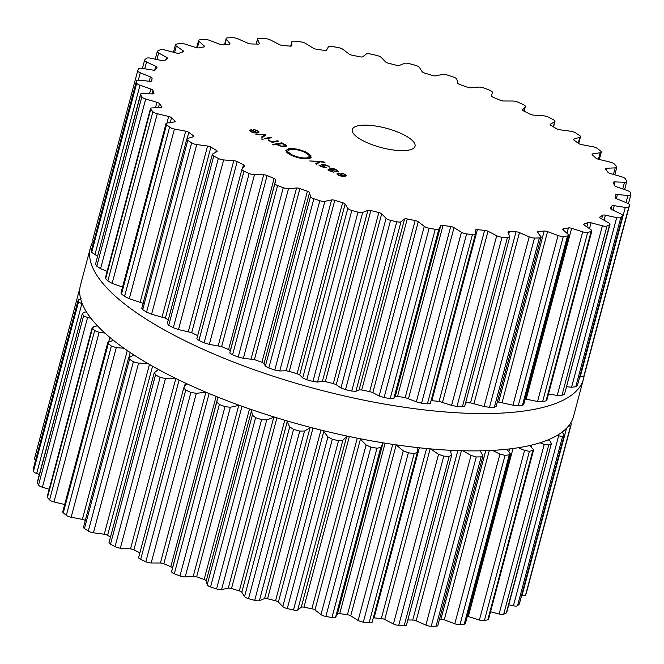 <?xml version="1.0" encoding="UTF-8"?>
<svg xmlns="http://www.w3.org/2000/svg" width="664" height="664" viewBox="0 0 664 664"><rect width="100%" height="100%" fill="white"/><g stroke="black" fill="none" stroke-linecap="round" stroke-linejoin="round"><path stroke-width="1" d="M80.493 285.063A255.125 78.41 14.9 0 0 306.868 426.437A255.125 78.41 14.9 0 0 573.58 416.262L583.507 378.936A255.125 78.41 14.9 0 0 584.179 375.343A255.125 78.41 14.9 0 1 583.507 378.936A255.125 78.41 14.9 0 1 316.803 389.112A255.125 78.41 14.9 0 1 90.42 247.738A255.125 78.41 14.9 0 0 316.803 389.112A255.125 78.41 14.9 0 0 583.507 378.936L573.58 416.262A255.125 78.41 14.9 0 1 306.868 426.437A255.125 78.41 14.9 0 1 80.493 285.063L90.42 247.738A255.125 78.41 14.9 0 1 93.275 241.123A255.125 78.41 14.9 0 0 90.42 247.738L80.493 285.063M439.468 619.346A239.173 73.513 14.9 0 0 440.896 619.238A3.245 0.996 -165.1 0 1 444.257 619.836L454.798 623.762A4.872 1.494 14.9 0 0 460.011 624.641A255.001 78.377 14.9 0 0 462.127 624.409A255.001 78.377 14.9 0 0 464.219 624.16A4.872 1.494 14.9 0 0 465.414 623.538L510.491 454.134L506.922 449.229M467.348 616.283A3.245 0.996 -165.1 0 1 468.319 616.541L479.4 620.043A4.872 1.494 14.9 0 0 484.371 620.599A255.001 78.377 14.9 0 0 486.114 620.176A255.001 78.377 14.9 0 0 487.816 619.736A4.872 1.494 14.9 0 0 488.563 619.197L533.624 449.835L529.756 445.527M490.538 611.751L499.096 614.009A4.872 1.494 14.9 0 0 503.71 614.233A255.001 78.377 14.9 0 0 505.022 613.627A255.001 78.377 14.9 0 0 506.3 613.005A4.872 1.494 14.9 0 0 506.69 612.598L551.352 443.71A255.001 78.377 -165.1 0 1 550.074 444.332A255.001 78.377 -165.1 0 1 548.755 444.938L544.239 444.374L540.015 442.772M508.765 604.821L513.413 605.809A4.872 1.494 14.9 0 0 517.546 605.692A255.001 78.377 14.9 0 0 518.401 604.921A255.001 78.377 14.9 0 0 519.223 604.14A4.872 1.494 14.9 0 0 519.372 603.9L564.275 434.845A255.001 78.377 -165.1 0 1 563.454 435.625A255.001 78.377 -165.1 0 1 562.591 436.397L556.814 435.609M521.58 595.583L521.987 595.649A4.872 1.494 14.9 0 0 525.548 595.193A255.001 78.377 14.9 0 0 525.921 594.28A255.001 78.377 14.9 0 0 526.27 593.35A4.872 1.494 14.9 0 0 526.278 593.326A4.872 1.494 14.9 0 0 526.286 593.292M79.464 289.628L34.437 458.865A4.872 1.494 14.9 0 0 34.428 458.899A4.872 1.494 14.9 0 0 35.549 460.293M33.283 468.9A4.872 1.494 14.9 0 0 33.217 469.05A4.872 1.494 14.9 0 0 33.2 469.216A255.001 78.377 14.9 0 0 33.308 470.261A255.001 78.377 14.9 0 0 33.449 471.307A4.872 1.494 14.9 0 0 36.694 473.465L39.383 474.403M38.545 485.102L83.589 315.807A255.001 78.377 -165.1 0 1 82.967 314.661A255.001 78.377 -165.1 0 1 82.369 313.524L37.259 482.396A4.872 1.494 14.9 0 0 37.325 482.819A255.001 78.377 14.9 0 0 37.914 483.956A255.001 78.377 14.9 0 0 38.545 485.102A4.872 1.494 14.9 0 0 42.413 487.227L49.194 489.21M49.593 499.901L94.637 330.606A255.001 78.377 -165.1 0 1 93.541 329.394A255.001 78.377 -165.1 0 1 92.487 328.182L92.238 327.435L47.177 496.78A4.872 1.494 14.9 0 0 47.434 497.485A255.001 78.377 14.9 0 0 48.497 498.689A255.001 78.377 14.9 0 0 49.593 499.901A4.872 1.494 14.9 0 0 53.983 501.942L64.674 504.515M113.395 340.292L107.792 342.475L62.723 511.853A4.872 1.494 14.9 0 0 63.279 512.857A255.001 78.377 14.9 0 0 64.79 514.102A255.001 78.377 14.9 0 0 66.325 515.355A4.872 1.494 14.9 0 0 71.139 517.256L82.377 519.381A3.245 0.996 -165.1 0 1 85.316 520.451M133.846 354.941L128.592 357.821L83.506 527.249A4.872 1.494 14.9 0 0 84.469 528.552A255.001 78.377 14.9 0 0 86.386 529.806A255.001 78.377 14.9 0 0 88.32 531.067A4.872 1.494 14.9 0 0 93.441 532.785L104.273 534.238A3.245 0.996 -165.1 0 1 107.576 535.325A239.173 73.513 14.9 0 0 110.265 536.935A239.173 73.513 14.9 0 0 110.49 537.068M115.055 546.655L160.099 377.359A255.001 78.377 -165.1 0 1 157.8 376.123A255.001 78.377 -165.1 0 1 155.534 374.894L154.496 372.579L154.123 373.093L109.02 542.588A4.872 1.494 14.9 0 0 110.49 544.189A255.001 78.377 14.9 0 0 112.755 545.426A255.001 78.377 14.9 0 0 115.055 546.655A4.872 1.494 14.9 0 0 120.342 548.157L130.493 548.904A3.245 0.996 -165.1 0 1 133.904 549.842A239.173 73.513 14.9 0 0 137.025 551.402A239.173 73.513 14.9 0 0 139.888 552.813M138.751 557.295A4.872 1.494 14.9 0 0 138.643 557.494A4.872 1.494 14.9 0 0 140.685 559.379A255.001 78.377 14.9 0 0 143.258 560.565A255.001 78.377 14.9 0 0 145.848 561.744A4.872 1.494 14.9 0 0 151.184 562.972L160.406 563.006A3.245 0.996 -165.1 0 1 163.834 563.769A239.173 73.513 14.9 0 0 167.303 565.247A239.173 73.513 14.9 0 0 170.806 566.716A3.245 0.996 -165.1 0 1 172.466 568.094L171.636 571.604A4.872 1.494 14.9 0 0 174.317 573.754A255.001 78.377 14.9 0 0 177.13 574.858A255.001 78.377 14.9 0 0 179.961 575.954A4.872 1.494 14.9 0 0 185.206 576.891L193.274 576.203A3.245 0.996 -165.1 0 1 196.635 576.775A239.173 73.513 14.9 0 0 200.37 578.128A239.173 73.513 14.9 0 0 204.13 579.464A3.245 0.996 -165.1 0 1 206.238 580.859L207.193 584.793A4.872 1.494 14.9 0 0 210.563 586.951A255.001 78.377 14.9 0 0 213.551 587.947A255.001 78.377 14.9 0 0 216.547 588.935A4.872 1.494 14.9 0 0 221.577 589.557L228.291 588.163A3.245 0.996 -165.1 0 1 231.495 588.528A239.173 73.513 14.9 0 0 235.405 589.732A239.173 73.513 14.9 0 0 239.331 590.91A3.245 0.996 -165.1 0 1 241.829 592.271L244.551 596.538A4.872 1.494 14.9 0 0 248.527 598.654A255.001 78.377 14.9 0 0 251.614 599.517A255.001 78.377 14.9 0 0 254.694 600.364A4.872 1.494 14.9 0 0 259.392 600.654L264.587 598.588A3.245 0.996 -165.1 0 1 267.559 598.745A239.173 73.513 14.9 0 0 271.551 599.758A239.173 73.513 14.9 0 0 275.543 600.754A3.245 0.996 -165.1 0 1 278.382 602.065L282.789 606.547A4.872 1.494 14.9 0 0 287.28 608.564A255.001 78.377 14.9 0 0 290.384 609.278A255.001 78.377 14.9 0 0 293.48 609.967A4.872 1.494 14.9 0 0 297.721 609.925L301.265 607.236A3.245 0.996 -165.1 0 1 303.938 607.178A239.173 73.513 14.9 0 0 307.905 607.983A239.173 73.513 14.9 0 0 311.873 608.764A3.245 0.996 -165.1 0 1 314.977 609.984L320.969 614.582A4.872 1.494 14.9 0 0 325.858 616.449A255.001 78.377 14.9 0 0 328.904 616.989A255.001 78.377 14.9 0 0 331.942 617.512A4.872 1.494 14.9 0 0 335.619 617.13L337.436 613.885A3.245 0.996 -165.1 0 1 339.736 613.611A239.173 73.513 14.9 0 0 343.587 614.183A239.173 73.513 14.9 0 0 347.421 614.739A3.245 0.996 -165.1 0 1 350.716 615.835L358.153 620.433A4.872 1.494 14.9 0 0 363.316 622.11A255.001 78.377 14.9 0 0 366.229 622.467A255.001 78.377 14.9 0 0 369.134 622.799A4.872 1.494 14.9 0 0 372.147 622.209A4.872 1.494 14.9 0 0 372.164 622.085M373.301 617.86A3.245 0.996 -165.1 0 1 374.073 617.885A239.173 73.513 14.9 0 0 377.716 618.217A239.173 73.513 14.9 0 0 381.327 618.524A3.245 0.996 -165.1 0 1 384.73 619.479L393.42 623.961A4.872 1.494 14.9 0 0 398.724 625.405A255.001 78.377 14.9 0 0 401.446 625.563A255.001 78.377 14.9 0 0 404.144 625.712A4.872 1.494 14.9 0 0 406.484 625.056L451.595 455.537L450.292 450.283M407.845 619.952A239.173 73.513 14.9 0 0 409.439 619.985A239.173 73.513 14.9 0 0 412.734 620.043A3.245 0.996 -165.1 0 1 416.162 620.823L425.898 625.081A4.872 1.494 14.9 0 0 431.226 626.26A255.001 78.377 14.9 0 0 433.675 626.218A255.001 78.377 14.9 0 0 436.099 626.169A4.872 1.494 14.9 0 0 437.833 625.505L482.919 456.043L480.255 450.823M464.219 624.16L509.271 454.857A255.001 78.377 -165.1 0 1 507.18 455.106A255.001 78.377 -165.1 0 1 505.055 455.346L499.934 454.126L492.456 450.383M509.271 454.857L510.491 454.134M479.4 620.043L524.535 450.408L518.36 447.719M524.535 450.408L529.415 451.304A255.001 78.377 -165.1 0 0 531.159 450.881A255.001 78.377 -165.1 0 0 532.86 450.441L533.624 449.835M436.099 626.169L481.143 456.865L482.919 456.043M481.143 456.865A255.001 78.377 -165.1 0 1 478.719 456.923A255.001 78.377 -165.1 0 1 476.271 456.956L471.033 455.446L462.941 450.765M404.144 625.712L449.188 456.409L451.578 455.047M449.188 456.409A255.001 78.377 -165.1 0 1 446.49 456.268A255.001 78.377 -165.1 0 1 443.776 456.11L438.555 454.325L430.521 448.889M506.3 613.005L551.352 443.71L550.473 441.427L548.281 439.792M417.648 447.602L417.299 452.45L414.187 453.504A255.001 78.377 -165.1 0 1 411.282 453.163A255.001 78.377 -165.1 0 1 408.36 452.815L403.289 450.798L395.918 444.822M372.147 622.209L417.299 452.45M519.223 604.14L564.275 434.845L562.084 432.123M337.436 613.885L383.062 442.846M382.887 443.062L380.754 447.494L376.994 448.208A255.001 78.377 -165.1 0 1 373.948 447.694A255.001 78.377 -165.1 0 1 370.902 447.154L366.113 444.946L359.805 438.663M568.293 426.271L570.592 425.898A255.001 78.377 -165.1 0 0 570.974 424.985A255.001 78.377 -165.1 0 0 571.314 424.055L570.725 422.877M301.265 607.236L346.724 436.414L347.289 436.115M346.724 436.414L342.856 440.29L338.532 440.672A255.001 78.377 -165.1 0 1 335.428 439.975A255.001 78.377 -165.1 0 1 332.324 439.269L327.925 436.912L323.111 430.587M264.587 598.588L310.038 427.765L310.926 427.508M310.038 427.765L304.527 431.019L299.746 431.069A255.001 78.377 -165.1 0 1 296.659 430.214A255.001 78.377 -165.1 0 1 293.579 429.351L289.687 426.902L286.757 420.818M228.291 588.163L273.742 417.341L274.664 417.166M273.742 417.341L266.712 419.922L261.591 419.631A255.001 78.377 -165.1 0 1 258.595 418.652A255.001 78.377 -165.1 0 1 255.615 417.656L252.328 415.158L251.49 409.597M193.274 576.203L238.733 405.38L239.339 405.297M238.733 405.38L230.342 407.256L225.005 406.65A255.001 78.377 -165.1 0 1 222.174 405.555A255.001 78.377 -165.1 0 1 219.369 404.451L216.771 401.969L217.933 397.13M160.406 563.006L205.89 392.183L196.32 393.337L190.9 392.441A255.001 78.377 -165.1 0 1 188.302 391.262A255.001 78.377 -165.1 0 1 185.729 390.083L183.762 387.925L138.643 557.494M183.887 387.66L186.667 383.659M175.097 378.115L165.477 378.522L160.099 377.359M154.496 372.579L158.439 369.491M147.566 363.366L138.577 363.15L133.373 361.764A255.001 78.377 -165.1 0 1 131.43 360.51A255.001 78.377 -165.1 0 1 129.522 359.257L128.592 357.821M123.96 348.243L116.275 347.621L111.369 346.052A255.001 78.377 -165.1 0 1 109.834 344.807A255.001 78.377 -165.1 0 1 108.332 343.554L107.792 342.475M104.887 333.071L99.127 332.307L94.637 330.606M97.492 325.866L93.931 326.489L92.487 328.182L47.434 497.485M90.86 318.197L87.548 317.591L83.589 315.807M86.486 311.947L84.618 312.105L82.369 313.524L37.325 482.819M82.336 303.946L78.501 302.012A255.001 78.377 -165.1 0 1 78.352 300.958A255.001 78.377 -165.1 0 1 78.244 299.921L81.224 298.808M33.217 469.05L78.261 299.754L33.2 469.216M79.821 288.657A255.001 78.377 -165.1 0 0 79.481 289.562L79.697 290.201M364.187 141.324A32.478 9.985 -165.1 0 1 352.269 129.538A32.478 9.985 -165.1 0 1 386.216 128.243A32.478 9.985 -165.1 0 1 415.033 146.238A32.478 9.985 -165.1 0 1 396.242 150.338A32.478 9.985 -165.1 0 1 364.187 141.324M565.429 236.193A255.001 78.377 14.9 0 0 567.521 235.944A4.872 1.494 14.9 0 0 568.716 235.322A4.872 1.494 14.9 0 0 568.218 234.384L563.089 229.835A3.245 0.996 -165.1 0 1 562.757 229.204A3.245 0.996 -165.1 0 1 563.454 228.806A239.173 73.513 14.9 0 0 565.952 228.383A239.173 73.513 14.9 0 0 568.392 227.935A3.245 0.996 -165.1 0 1 571.621 228.325L582.693 231.827A4.872 1.494 14.9 0 0 587.673 232.383A255.001 78.377 14.9 0 0 589.408 231.96A255.001 78.377 14.9 0 0 591.109 231.52A4.872 1.494 14.9 0 0 591.856 230.981A4.872 1.494 14.9 0 0 590.977 229.744L584.32 225.137A3.245 0.996 -165.1 0 1 583.731 224.307A3.245 0.996 -165.1 0 1 584.146 223.976A239.173 73.513 14.9 0 0 586.129 223.311A239.173 73.513 14.9 0 0 588.047 222.623A3.245 0.996 -165.1 0 1 591.051 222.805L602.397 225.793A4.872 1.494 14.9 0 0 607.004 226.017A255.001 78.377 14.9 0 0 608.324 225.411A255.001 78.377 14.9 0 0 609.602 224.789A4.872 1.494 14.9 0 0 609.992 224.382A4.872 1.494 14.9 0 0 608.631 222.847L600.613 218.29A3.245 0.996 -165.1 0 1 599.708 217.261A3.245 0.996 -165.1 0 1 599.907 217.02A239.173 73.513 14.9 0 0 601.318 216.14A239.173 73.513 14.9 0 0 602.663 215.227A3.245 0.996 -165.1 0 1 605.369 215.194L616.707 217.593A4.872 1.494 14.9 0 0 620.84 217.477A255.001 78.377 14.9 0 0 621.703 216.705A255.001 78.377 14.9 0 0 622.525 215.924A4.872 1.494 14.9 0 0 622.666 215.684A4.872 1.494 14.9 0 0 620.749 213.858L611.561 209.459A3.245 0.996 -165.1 0 1 610.282 208.239A3.245 0.996 -165.1 0 1 610.341 208.123A239.173 73.513 14.9 0 0 611.154 207.035A239.173 73.513 14.9 0 0 611.893 205.931A3.245 0.996 -165.1 0 1 614.233 205.674L625.289 207.434A4.872 1.494 14.9 0 0 628.841 206.977A255.001 78.377 14.9 0 0 629.223 206.064A255.001 78.377 14.9 0 0 629.563 205.135A4.872 1.494 14.9 0 0 629.572 205.101A4.872 1.494 14.9 0 0 627.024 202.993L616.897 198.876A3.245 0.996 -165.1 0 1 615.196 197.49A239.173 73.513 14.9 0 0 615.379 196.237A239.173 73.513 14.9 0 0 615.495 194.959A3.245 0.996 -165.1 0 1 615.503 194.892A3.245 0.996 -165.1 0 1 617.42 194.486L627.912 195.556A4.872 1.494 14.9 0 0 630.783 194.95A4.872 1.494 14.9 0 0 630.8 194.784A255.001 78.377 14.9 0 0 630.692 193.739A255.001 78.377 14.9 0 0 630.551 192.693A4.872 1.494 14.9 0 0 627.306 190.535L616.491 186.783A3.245 0.996 -165.1 0 1 614.341 185.397A239.173 73.513 14.9 0 0 613.901 183.994A239.173 73.513 14.9 0 0 613.395 182.575A3.245 0.996 -165.1 0 1 613.378 182.351A3.245 0.996 -165.1 0 1 614.856 181.911L624.525 182.26A4.872 1.494 14.9 0 0 626.741 181.604A4.872 1.494 14.9 0 0 626.675 181.181A255.001 78.377 14.9 0 0 626.086 180.044A255.001 78.377 14.9 0 0 625.455 178.898A4.872 1.494 14.9 0 0 621.587 176.773L610.357 173.487A3.245 0.996 -165.1 0 1 607.817 172.125A239.173 73.513 14.9 0 0 606.755 170.615A239.173 73.513 14.9 0 0 605.634 169.096A3.245 0.996 -165.1 0 1 605.51 168.681A3.245 0.996 -165.1 0 1 606.589 168.249L615.204 167.876A4.872 1.494 14.9 0 0 616.823 167.22A4.872 1.494 14.9 0 0 616.566 166.515A255.001 78.377 14.9 0 0 615.503 165.311A255.001 78.377 14.9 0 0 614.407 164.099A4.872 1.494 14.9 0 0 610.017 162.058L598.637 159.318A3.245 0.996 -165.1 0 1 595.766 158.024A239.173 73.513 14.9 0 0 594.122 156.438A239.173 73.513 14.9 0 0 592.413 154.845A3.245 0.996 -165.1 0 1 592.105 154.239A3.245 0.996 -165.1 0 1 592.836 153.84L600.181 152.753A4.872 1.494 14.9 0 0 601.277 152.147A4.872 1.494 14.9 0 0 600.721 151.143A255.001 78.377 14.9 0 0 599.21 149.898A255.001 78.377 14.9 0 0 597.675 148.645A4.872 1.494 14.9 0 0 592.861 146.744L581.622 144.619A3.245 0.996 -165.1 0 1 578.493 143.416A239.173 73.513 14.9 0 0 576.294 141.797A239.173 73.513 14.9 0 0 574.045 140.179A3.245 0.996 -165.1 0 1 573.489 139.374A3.245 0.996 -165.1 0 1 573.937 139.033L579.83 137.265A4.872 1.494 14.9 0 0 580.494 136.751A4.872 1.494 14.9 0 0 579.531 135.448A255.001 78.377 14.9 0 0 577.614 134.194A255.001 78.377 14.9 0 0 575.68 132.933A4.872 1.494 14.9 0 0 570.559 131.215L559.727 129.762A3.245 0.996 -165.1 0 1 556.424 128.675A239.173 73.513 14.9 0 0 553.734 127.065A239.173 73.513 14.9 0 0 550.995 125.454A3.245 0.996 -165.1 0 1 550.124 124.458A3.245 0.996 -165.1 0 1 550.348 124.201L554.639 121.786A4.872 1.494 14.9 0 0 554.979 121.412A4.872 1.494 14.9 0 0 553.51 119.81A255.001 78.377 14.9 0 0 551.244 118.574A255.001 78.377 14.9 0 0 548.945 117.345A4.872 1.494 14.9 0 0 543.658 115.843L533.507 115.096A3.245 0.996 -165.1 0 1 530.096 114.158A239.173 73.513 14.9 0 0 526.975 112.598A239.173 73.513 14.9 0 0 523.813 111.046A3.245 0.996 -165.1 0 1 522.585 109.842A3.245 0.996 -165.1 0 1 522.651 109.709L525.249 106.705A4.872 1.494 14.9 0 0 525.357 106.506A4.872 1.494 14.9 0 0 523.315 104.621A255.001 78.377 14.9 0 0 520.742 103.435A255.001 78.377 14.9 0 0 518.152 102.256A4.872 1.494 14.9 0 0 512.816 101.028L503.594 100.994A3.245 0.996 -165.1 0 1 500.166 100.231A239.173 73.513 14.9 0 0 496.697 98.753A239.173 73.513 14.9 0 0 493.194 97.284A3.245 0.996 -165.1 0 1 491.534 95.906L492.364 92.396A4.872 1.494 14.9 0 0 489.683 90.246A255.001 78.377 14.9 0 0 486.87 89.142A255.001 78.377 14.9 0 0 484.039 88.046A4.872 1.494 14.9 0 0 478.794 87.108L470.726 87.797A3.245 0.996 -165.1 0 1 467.365 87.225A239.173 73.513 14.9 0 0 463.63 85.872A239.173 73.513 14.9 0 0 459.87 84.535A3.245 0.996 -165.1 0 1 457.762 83.141L456.807 79.207A4.872 1.494 14.9 0 0 453.437 77.049A255.001 78.377 14.9 0 0 450.449 76.053A255.001 78.377 14.9 0 0 447.453 75.065A4.872 1.494 14.9 0 0 442.423 74.443L435.709 75.837A3.245 0.996 -165.1 0 1 432.505 75.472A239.173 73.513 14.9 0 0 428.595 74.268A239.173 73.513 14.9 0 0 424.669 73.09A3.245 0.996 -165.1 0 1 422.171 71.729L419.449 67.462A4.872 1.494 14.9 0 0 415.473 65.346A255.001 78.377 14.9 0 0 412.385 64.483A255.001 78.377 14.9 0 0 409.306 63.636A4.872 1.494 14.9 0 0 404.608 63.346L399.413 65.412A3.245 0.996 -165.1 0 1 396.441 65.255A239.173 73.513 14.9 0 0 392.449 64.242A239.173 73.513 14.9 0 0 388.457 63.246A3.245 0.996 -165.1 0 1 385.618 61.935L381.211 57.453A4.872 1.494 14.9 0 0 376.72 55.436A255.001 78.377 14.9 0 0 373.616 54.722A255.001 78.377 14.9 0 0 370.52 54.033A4.872 1.494 14.9 0 0 366.279 54.075L362.735 56.764A3.245 0.996 -165.1 0 1 360.062 56.822A239.173 73.513 14.9 0 0 356.095 56.017A239.173 73.513 14.9 0 0 352.127 55.236A3.245 0.996 -165.1 0 1 349.023 54.016L343.031 49.418A4.872 1.494 14.9 0 0 338.142 47.551A255.001 78.377 14.9 0 0 335.096 47.011A255.001 78.377 14.9 0 0 332.058 46.488A4.872 1.494 14.9 0 0 328.381 46.87L326.563 50.115A3.245 0.996 -165.1 0 1 324.264 50.389A239.173 73.513 14.9 0 0 320.413 49.817A239.173 73.513 14.9 0 0 316.579 49.261A3.245 0.996 -165.1 0 1 313.284 48.165L305.847 43.567A4.872 1.494 14.9 0 0 300.684 41.89A255.001 78.377 14.9 0 0 297.771 41.533A255.001 78.377 14.9 0 0 294.866 41.201A4.872 1.494 14.9 0 0 291.853 41.791A4.872 1.494 14.9 0 0 291.836 41.915L291.803 45.625A3.245 0.996 -165.1 0 1 291.795 45.7A3.245 0.996 -165.1 0 1 289.927 46.115A239.173 73.513 14.9 0 0 286.284 45.783A239.173 73.513 14.9 0 0 282.673 45.476A3.245 0.996 -165.1 0 1 279.27 44.521L270.58 40.039A4.872 1.494 14.9 0 0 265.276 38.595A255.001 78.377 14.9 0 0 262.554 38.437A255.001 78.377 14.9 0 0 259.856 38.288A4.872 1.494 14.9 0 0 257.516 38.944A4.872 1.494 14.9 0 0 257.557 39.317L259.3 43.409A3.245 0.996 -165.1 0 1 259.325 43.658A3.245 0.996 -165.1 0 1 257.898 44.098A239.173 73.513 14.9 0 0 254.561 44.015A239.173 73.513 14.9 0 0 251.266 43.957A3.245 0.996 -165.1 0 1 247.838 43.177L238.102 38.919A4.872 1.494 14.9 0 0 232.773 37.74A255.001 78.377 14.9 0 0 230.325 37.782A255.001 78.377 14.9 0 0 227.901 37.831A4.872 1.494 14.9 0 0 226.167 38.495A4.872 1.494 14.9 0 0 226.382 39.143L229.86 43.517A3.245 0.996 -165.1 0 1 230.001 43.949A3.245 0.996 -165.1 0 1 228.964 44.388A239.173 73.513 14.9 0 0 226.009 44.554A239.173 73.513 14.9 0 0 223.104 44.762A3.245 0.996 -165.1 0 1 219.742 44.164L209.202 40.238A4.872 1.494 14.9 0 0 203.989 39.359A255.001 78.377 14.9 0 0 201.873 39.591A255.001 78.377 14.9 0 0 199.781 39.84A4.872 1.494 14.9 0 0 198.586 40.462A4.872 1.494 14.9 0 0 199.075 41.4L204.213 45.949A3.245 0.996 -165.1 0 1 204.537 46.58A3.245 0.996 -165.1 0 1 203.84 46.978A239.173 73.513 14.9 0 0 201.35 47.401A239.173 73.513 14.9 0 0 198.91 47.849A3.245 0.996 -165.1 0 1 195.681 47.459L184.6 43.957A4.872 1.494 14.9 0 0 179.629 43.401A255.001 78.377 14.9 0 0 177.886 43.824A255.001 78.377 14.9 0 0 176.184 44.264A4.872 1.494 14.9 0 0 175.437 44.803A4.872 1.494 14.9 0 0 176.317 46.04L182.973 50.647A3.245 0.996 -165.1 0 1 183.563 51.477A3.245 0.996 -165.1 0 1 183.148 51.809A239.173 73.513 14.9 0 0 181.172 52.473A239.173 73.513 14.9 0 0 179.255 53.161A3.245 0.996 -165.1 0 1 176.25 52.979L164.904 49.991A4.872 1.494 14.9 0 0 160.29 49.767A255.001 78.377 14.9 0 0 158.978 50.373A255.001 78.377 14.9 0 0 157.7 50.995A4.872 1.494 14.9 0 0 157.31 51.402A4.872 1.494 14.9 0 0 158.663 52.937L166.689 57.494A3.245 0.996 -165.1 0 1 167.594 58.523A3.245 0.996 -165.1 0 1 167.386 58.764A239.173 73.513 14.9 0 0 165.975 59.644A239.173 73.513 14.9 0 0 164.63 60.557A3.245 0.996 -165.1 0 1 161.925 60.59L150.587 58.191A4.872 1.494 14.9 0 0 146.453 58.307A255.001 78.377 14.9 0 0 145.599 59.079A255.001 78.377 14.9 0 0 144.777 59.86A4.872 1.494 14.9 0 0 144.627 60.1A4.872 1.494 14.9 0 0 146.553 61.926L155.733 66.325A3.245 0.996 -165.1 0 1 157.011 67.545A3.245 0.996 -165.1 0 1 156.953 67.662A239.173 73.513 14.9 0 0 156.148 68.749A239.173 73.513 14.9 0 0 155.409 69.853A3.245 0.996 -165.1 0 1 153.06 70.11L142.013 68.35A4.872 1.494 14.9 0 0 138.452 68.807A255.001 78.377 14.9 0 0 138.079 69.72A255.001 78.377 14.9 0 0 137.73 70.65A4.872 1.494 14.9 0 0 137.722 70.674A4.872 1.494 14.9 0 0 140.278 72.791L150.396 76.908A3.245 0.996 -165.1 0 1 152.106 78.294A239.173 73.513 14.9 0 0 151.915 79.547A239.173 73.513 14.9 0 0 151.799 80.825A3.245 0.996 -165.1 0 1 151.79 80.892A3.245 0.996 -165.1 0 1 149.873 81.29L139.382 80.228A4.872 1.494 14.9 0 0 136.51 80.834A4.872 1.494 14.9 0 0 136.493 81A255.001 78.377 14.9 0 0 136.601 82.045A255.001 78.377 14.9 0 0 136.751 83.091A4.872 1.494 14.9 0 0 139.988 85.249L150.803 89.001A3.245 0.996 -165.1 0 1 152.952 90.387A239.173 73.513 14.9 0 0 153.392 91.79A239.173 73.513 14.9 0 0 153.899 93.209A3.245 0.996 -165.1 0 1 153.923 93.433A3.245 0.996 -165.1 0 1 152.446 93.873L142.777 93.524A4.872 1.494 14.9 0 0 140.56 94.18A4.872 1.494 14.9 0 0 140.627 94.603A255.001 78.377 14.9 0 0 141.216 95.74A255.001 78.377 14.9 0 0 141.839 96.886A4.872 1.494 14.9 0 0 145.707 99.011L156.936 102.289A3.245 0.996 -165.1 0 1 159.484 103.65A239.173 73.513 14.9 0 0 160.539 105.169A239.173 73.513 14.9 0 0 161.659 106.688A3.245 0.996 -165.1 0 1 161.784 107.103A3.245 0.996 -165.1 0 1 160.705 107.535L152.097 107.908A4.872 1.494 14.9 0 0 150.479 108.564A4.872 1.494 14.9 0 0 150.736 109.269A255.001 78.377 14.9 0 0 151.79 110.473A255.001 78.377 14.9 0 0 152.886 111.685A4.872 1.494 14.9 0 0 157.285 113.727L168.664 116.466A3.245 0.996 -165.1 0 1 171.528 117.76A239.173 73.513 14.9 0 0 173.179 119.346A239.173 73.513 14.9 0 0 174.889 120.939A3.245 0.996 -165.1 0 1 175.188 121.545A3.245 0.996 -165.1 0 1 174.458 121.944L167.12 123.031A4.872 1.494 14.9 0 0 166.017 123.637A4.872 1.494 14.9 0 0 166.581 124.641A255.001 78.377 14.9 0 0 168.083 125.886A255.001 78.377 14.9 0 0 169.619 127.139A4.872 1.494 14.9 0 0 174.433 129.04L185.679 131.165A3.245 0.996 -165.1 0 1 188.808 132.368A239.173 73.513 14.9 0 0 191 133.987A239.173 73.513 14.9 0 0 193.249 135.605A3.245 0.996 -165.1 0 1 193.805 136.41A3.245 0.996 -165.1 0 1 193.357 136.751L187.472 138.519A4.872 1.494 14.9 0 0 186.8 139.033A4.872 1.494 14.9 0 0 187.771 140.336A255.001 78.377 14.9 0 0 189.68 141.59A255.001 78.377 14.9 0 0 191.622 142.851A4.872 1.494 14.9 0 0 196.735 144.569L207.566 146.022A3.245 0.996 -165.1 0 1 210.878 147.109A239.173 73.513 14.9 0 0 213.567 148.719A239.173 73.513 14.9 0 0 216.306 150.321A3.245 0.996 -165.1 0 1 217.169 151.326A3.245 0.996 -165.1 0 1 216.945 151.583L212.654 153.998A4.872 1.494 14.9 0 0 212.322 154.372A4.872 1.494 14.9 0 0 213.783 155.974A255.001 78.377 14.9 0 0 216.049 157.21A255.001 78.377 14.9 0 0 218.348 158.439A4.872 1.494 14.9 0 0 223.635 159.933L233.794 160.688A3.245 0.996 -165.1 0 1 237.197 161.626A239.173 73.513 14.9 0 0 240.318 163.186A239.173 73.513 14.9 0 0 243.481 164.738A3.245 0.996 -165.1 0 1 244.717 165.942A3.245 0.996 -165.1 0 1 244.642 166.075L242.045 169.079A4.872 1.494 14.9 0 0 241.937 169.278A4.872 1.494 14.9 0 0 243.978 171.163A255.001 78.377 14.9 0 0 246.552 172.35A255.001 78.377 14.9 0 0 249.149 173.528A4.872 1.494 14.9 0 0 254.478 174.756L263.708 174.79A3.245 0.996 -165.1 0 1 267.127 175.553A239.173 73.513 14.9 0 0 270.605 177.031A239.173 73.513 14.9 0 0 274.107 178.5A3.245 0.996 -165.1 0 1 275.759 179.878L274.929 183.388A4.872 1.494 14.9 0 0 277.618 185.538A255.001 78.377 14.9 0 0 280.424 186.642A255.001 78.377 14.9 0 0 283.254 187.738A4.872 1.494 14.9 0 0 288.508 188.676L296.576 187.987A3.245 0.996 -165.1 0 1 299.929 188.559A239.173 73.513 14.9 0 0 303.664 189.912A239.173 73.513 14.9 0 0 307.432 191.249A3.245 0.996 -165.1 0 1 309.532 192.643L310.486 196.577A4.872 1.494 14.9 0 0 313.864 198.735A255.001 78.377 14.9 0 0 316.844 199.731A255.001 78.377 14.9 0 0 319.841 200.711A4.872 1.494 14.9 0 0 324.87 201.341L331.585 199.947A3.245 0.996 -165.1 0 1 334.789 200.312A239.173 73.513 14.9 0 0 338.706 201.516A239.173 73.513 14.9 0 0 342.632 202.694A3.245 0.996 -165.1 0 1 345.131 204.055L347.845 208.322A4.872 1.494 14.9 0 0 351.829 210.438A255.001 78.377 14.9 0 0 354.908 211.301A255.001 78.377 14.9 0 0 357.996 212.148A4.872 1.494 14.9 0 0 362.685 212.438L367.881 210.372A3.245 0.996 -165.1 0 1 370.852 210.529A239.173 73.513 14.9 0 0 374.845 211.542A239.173 73.513 14.9 0 0 378.837 212.538A3.245 0.996 -165.1 0 1 381.675 213.849L386.091 218.332A4.872 1.494 14.9 0 0 390.573 220.348A255.001 78.377 14.9 0 0 393.677 221.062A255.001 78.377 14.9 0 0 396.781 221.751A4.872 1.494 14.9 0 0 401.014 221.71L404.567 219.02A3.245 0.996 -165.1 0 1 407.239 218.962A239.173 73.513 14.9 0 0 411.207 219.767A239.173 73.513 14.9 0 0 415.166 220.548A3.245 0.996 -165.1 0 1 418.27 221.768L424.271 226.366A4.872 1.494 14.9 0 0 429.151 228.233A255.001 78.377 14.9 0 0 432.198 228.773A255.001 78.377 14.9 0 0 435.244 229.296A4.872 1.494 14.9 0 0 438.921 228.914L440.73 225.669A3.245 0.996 -165.1 0 1 443.037 225.395A239.173 73.513 14.9 0 0 446.889 225.968A239.173 73.513 14.9 0 0 450.723 226.515A3.245 0.996 -165.1 0 1 454.01 227.619L461.447 232.217A4.872 1.494 14.9 0 0 466.609 233.894A255.001 78.377 14.9 0 0 469.531 234.243A255.001 78.377 14.9 0 0 472.436 234.583A4.872 1.494 14.9 0 0 475.441 233.985A4.872 1.494 14.9 0 0 475.457 233.869L475.49 230.159A3.245 0.996 -165.1 0 1 475.507 230.084A3.245 0.996 -165.1 0 1 477.366 229.669A239.173 73.513 14.9 0 0 481.01 230.001A239.173 73.513 14.9 0 0 484.62 230.308A3.245 0.996 -165.1 0 1 488.023 231.263L496.714 235.745A4.872 1.494 14.9 0 0 502.026 237.189A255.001 78.377 14.9 0 0 504.74 237.347A255.001 78.377 14.9 0 0 507.437 237.496A4.872 1.494 14.9 0 0 509.778 236.841A4.872 1.494 14.9 0 0 509.736 236.467L507.993 232.375A3.245 0.996 -165.1 0 1 507.968 232.126A3.245 0.996 -165.1 0 1 509.396 231.686A239.173 73.513 14.9 0 0 512.732 231.769A239.173 73.513 14.9 0 0 516.036 231.827A3.245 0.996 -165.1 0 1 519.464 232.607L529.2 236.865A4.872 1.494 14.9 0 0 534.52 238.044A255.001 78.377 14.9 0 0 536.969 238.002A255.001 78.377 14.9 0 0 539.392 237.944A4.872 1.494 14.9 0 0 541.127 237.289A4.872 1.494 14.9 0 0 540.919 236.641L537.433 232.267A3.245 0.996 -165.1 0 1 537.292 231.836A3.245 0.996 -165.1 0 1 538.33 231.396A239.173 73.513 14.9 0 0 541.284 231.23A239.173 73.513 14.9 0 0 544.189 231.022A3.245 0.996 -165.1 0 1 547.559 231.62L558.092 235.546A4.872 1.494 14.9 0 0 563.304 236.425A255.001 78.377 14.9 0 0 565.429 236.193M258.072 131.812L256.868 132.476L251.175 129.654L249.44 130.542L251.042 131.879L254.312 132.924L257.591 132.933L259.134 132.061L257.375 130.625L253.441 129.331L256.719 130.708L258.072 131.812L257.806 132.891L258.022 132.02M262.471 137.498L265.866 134.892L255.64 134.111L264.646 134.817L261.525 137.033L262.471 137.498M261.209 138.925L263.118 139.307L261.209 138.925M264.355 138.436L265.226 138.867L271.601 137.747L270.738 137.315L264.355 138.436M269.634 140.71L272.157 141.739L271.31 141.888L272.182 142.32L278.556 141.191L277.693 140.76L273.759 141.457L269.551 141.034M285.229 144.453L281.901 143.407L282.715 143.258L281.851 142.826L272.431 144.495L273.294 144.918L277.154 144.237L278.689 145.607L283.312 146.702L286.292 146.18L286.674 145.549L285.122 144.835M285.877 150.496L288.558 148.67C293.928 148.138 299.871 149.334 306.394 152.272L310.868 155.559L309.98 154.994L308.976 155.268L305.191 152.479C299.671 149.998 294.642 148.985 290.102 149.433L287.313 151.234L285.918 150.23M311.159 157.302L308.611 158.63C303.24 159.161 297.298 157.966 290.774 155.027L286.3 151.741L287.18 152.305L288.184 152.031L291.969 154.812C297.497 157.302 302.527 158.314 307.067 157.858L309.856 156.057L311.25 157.061M308.752 158.596L309.333 156.322M324.97 162.29L321.849 161.435L309.748 160.97L318.745 161.676L315.624 163.883L316.579 164.357L319.965 161.75L324.903 162.547M322.098 165.029L322.331 164.141L324.879 167.32L318.786 165.054L320.978 166.598L325.733 167.735L323.177 164.564L326.937 165.56L329.9 167.245L327.501 165.436L322.331 164.141L321.7 164.464M322.613 165.369L323.177 164.564M325.733 167.735L326.323 167.428M325.094 167.785L325.269 167.12L324.762 167.768M338.366 171.553L336.615 169.959L333.17 168.299L328.804 169.071L328.016 169.727L329.883 171.022L333.751 172.283L330.481 170.914C328.887 170.125 328.638 169.652 329.734 169.494L335.677 171.636L337.793 171.777L338.441 171.254L337.793 171.777M328.887 170.474L329.734 169.494M345.496 175.213L344.292 175.869L338.599 173.047L336.864 173.935L338.466 175.279L341.728 176.325L345.014 176.325L346.558 175.454L342.881 173.238L341.113 173.121L344.143 174.101L345.496 175.213L345.23 176.284M568.716 235.322L523.639 404.725L522.468 405.239A255.001 78.377 -165.1 0 1 520.377 405.488A255.001 78.377 -165.1 0 1 518.26 405.721L563.304 236.425M497.261 402.16A239.173 73.513 -165.1 0 0 498.681 402.06L512.957 405.181L518.26 405.721M525.166 398.989L537.558 401.463L542.621 401.687L587.673 232.383M465.63 402.774A239.173 73.513 -165.1 0 0 467.224 402.807A239.173 73.513 -165.1 0 0 470.527 402.857L484.064 406.501L489.476 407.339A255.001 78.377 -165.1 0 0 491.924 407.298A255.001 78.377 -165.1 0 0 494.348 407.248L495.784 406.277M591.856 230.981L546.796 400.342L546.065 400.815A255.001 78.377 -165.1 0 1 544.364 401.255A255.001 78.377 -165.1 0 1 542.621 401.687M548.464 394.067L557.262 395.429L561.96 395.312L607.004 226.017M431.094 400.666L431.857 400.707A239.173 73.513 -165.1 0 0 435.501 401.039A239.173 73.513 -165.1 0 0 439.111 401.346L451.578 405.38L456.973 406.493A255.001 78.377 -165.1 0 0 459.695 406.65A255.001 78.377 -165.1 0 0 462.393 406.791L464.601 406.102M609.992 224.382L564.549 394.092A255.001 78.377 -165.1 0 1 563.271 394.707A255.001 78.377 -165.1 0 1 561.96 395.312M566.79 386.73L571.571 387.228L575.796 386.78L620.84 217.477M241.937 169.278L196.826 338.839L198.934 340.466A255.001 78.377 -165.1 0 0 201.507 341.645A255.001 78.377 -165.1 0 0 204.097 342.823L209.343 344.392L221.618 346.591A239.173 73.513 -165.1 0 0 225.096 348.069A239.173 73.513 -165.1 0 0 228.599 349.53L230.308 350.7L229.794 353.024L232.566 354.833A255.001 78.377 -165.1 0 0 235.38 355.937A255.001 78.377 -165.1 0 0 238.21 357.033L243.364 358.311L254.42 359.589A239.173 73.513 -165.1 0 0 258.155 360.95A239.173 73.513 -165.1 0 0 261.923 362.287L264.081 363.465L265.351 366.213L268.812 368.03A255.001 78.377 -165.1 0 0 271.8 369.026A255.001 78.377 -165.1 0 0 274.796 370.014L279.735 370.977L286.134 370.769L289.28 371.35A239.173 73.513 -165.1 0 0 293.197 372.546A239.173 73.513 -165.1 0 0 297.115 373.732L299.68 374.878L302.709 377.957L306.776 379.733A255.001 78.377 -165.1 0 0 309.864 380.596A255.001 78.377 -165.1 0 0 312.943 381.443L317.55 382.074L322.43 381.194L325.343 381.568A239.173 73.513 -165.1 0 0 329.336 382.58A239.173 73.513 -165.1 0 0 333.328 383.576L336.225 384.672L340.956 387.967L345.529 389.652A255.001 78.377 -165.1 0 0 348.633 390.357A255.001 78.377 -165.1 0 0 351.729 391.054L355.879 391.345L359.108 389.843L361.722 389.992A239.173 73.513 -165.1 0 0 365.698 390.805A239.173 73.513 -165.1 0 0 369.657 391.586L372.819 392.59L379.136 396.001L384.107 397.537A255.001 78.377 -165.1 0 0 387.153 398.068A255.001 78.377 -165.1 0 0 390.191 398.591L393.785 398.541L395.279 396.491L397.528 396.425A239.173 73.513 -165.1 0 0 401.38 397.006A239.173 73.513 -165.1 0 0 405.206 397.553L416.311 401.853L421.565 403.189A255.001 78.377 -165.1 0 0 424.479 403.546A255.001 78.377 -165.1 0 0 427.384 403.878L430.314 403.587L475.441 233.985M622.666 215.684L577.472 385.22A255.001 78.377 -165.1 0 1 576.651 386.008A255.001 78.377 -165.1 0 1 575.796 386.78M579.73 377.044L583.797 376.281L628.841 206.977M629.572 205.101L584.519 374.438A255.001 78.377 -165.1 0 1 584.171 375.359A255.001 78.377 -165.1 0 1 583.797 376.281M197.673 335.635A239.173 73.513 -165.1 0 1 194.809 334.224A239.173 73.513 -165.1 0 1 191.688 332.664L237.197 161.626M167.519 323.634L168.739 325.269A255.001 78.377 -165.1 0 0 171.005 326.505A255.001 78.377 -165.1 0 0 173.304 327.742L178.5 329.568L191.688 332.664M168.282 319.89A239.173 73.513 -165.1 0 1 168.058 319.757A239.173 73.513 -165.1 0 1 165.369 318.147L210.878 147.109M142.337 308.154L142.718 309.632A255.001 78.377 -165.1 0 0 144.636 310.893A255.001 78.377 -165.1 0 0 146.57 312.146L151.6 314.205L165.369 318.147M166.017 123.637L120.948 293.023L121.529 293.936A255.001 78.377 -165.1 0 0 123.039 295.181A255.001 78.377 -165.1 0 0 124.575 296.434L129.297 298.675L143.291 303.406M150.479 108.564L105.418 277.909L105.684 278.565A255.001 78.377 -165.1 0 0 106.746 279.776A255.001 78.377 -165.1 0 0 107.842 280.988L112.15 283.362L122.541 287.047M140.56 94.18L95.575 263.898A255.001 78.377 -165.1 0 0 96.164 265.036A255.001 78.377 -165.1 0 0 96.795 266.181L100.571 268.646L107.161 271.344M91.532 249.996L91.449 250.303A255.001 78.377 -165.1 0 0 91.557 251.341A255.001 78.377 -165.1 0 0 91.698 252.386L97.467 256.113M137.714 70.708L92.686 239.945L93.748 241.538M256.719 133.041L256.868 132.476M251 130.302L251.175 129.654M264.654 135.821L265.011 134.468M264.305 136.087L264.646 134.817M261.915 139.274L262.048 138.776M270.572 137.921L270.738 137.315M268.422 140.494L268.588 139.855M272.024 142.245L272.157 141.739M277.527 141.374L277.693 140.76M281.619 143.69L281.851 142.826M287.852 153.276L288.184 152.031M287.786 153.226L288.002 152.405M286.699 152.239L286.815 151.815M310.387 158.049L310.752 156.671M310.229 158.132L310.727 156.248M309.333 158.464L309.872 156.447M318.405 162.946L318.745 161.676M319.658 165.842L319.807 165.261M332.963 169.063L333.17 168.299M344.143 176.433L344.292 175.869M338.424 173.694L338.599 173.047M250.585 130.534L251.498 130.177L256.329 132.576L251.639 131.779L250.585 130.534L250.295 131.472M256.196 133.066L256.329 132.576M278.091 144.345L281.76 143.698L284.516 144.495L285.586 145.59L281.918 146.238L279.162 145.441L278.091 144.345L277.867 145.15L278.05 144.511M285.628 145.499L285.346 146.478L285.628 145.499M333.452 170.847L330.987 169.27L333.486 169.137L336.017 170.059L336.914 171.345L333.452 170.855M337.196 171.827L337.387 171.105L336.789 171.81M338.009 173.927L338.922 173.57L343.753 175.968L339.063 175.172L338.009 173.927L337.719 174.864M343.62 176.466L343.753 175.968M460.011 624.641L505.055 455.346M454.798 623.762L499.934 454.126M444.257 619.836L489.31 450.541M440.896 619.238L485.741 450.682M508.89 451.561L509.587 448.93M468.319 616.541L513.031 448.499M484.371 620.599L529.415 451.304M487.816 619.736L532.86 450.441M431.226 626.26L476.271 456.956M425.898 625.081L471.033 455.446M416.162 620.823L461.422 450.723M412.734 620.043L457.82 450.607M450.765 452.043L451.221 450.333M531.391 447.021L531.922 445.013M499.096 614.009L544.239 444.374M503.71 614.233L548.755 444.938M398.724 625.405L443.776 456.11M393.42 623.961L438.555 454.325M384.73 619.479L430.123 448.856M381.327 618.524L426.562 448.524M374.073 617.885L419.333 447.785M513.413 605.809L558.548 436.173M517.546 605.692L562.591 436.397M369.134 622.799L414.187 453.504M363.316 622.11L408.36 452.815M358.153 620.433L403.289 450.798M350.716 615.835L396.167 445.013M347.421 614.739L392.756 444.357M339.736 613.611L385.087 443.17M521.987 595.649L566.541 428.214M335.619 617.13L380.754 447.494M525.548 595.193L570.592 425.898M331.942 617.512L376.994 448.208M526.27 593.35L571.314 424.055M325.858 616.449L370.902 447.154M320.969 614.582L366.113 444.946M314.977 609.984L360.428 439.161M311.873 608.764L357.265 438.165M303.938 607.178L349.339 436.547M297.721 609.925L342.856 440.29M293.48 609.967L338.532 440.672M287.28 608.564L332.324 439.269M282.789 606.547L327.925 436.912M278.382 602.065L323.833 431.243M275.543 600.754L320.961 430.056M267.559 598.745L312.985 428.039M259.392 600.654L304.527 431.019M254.694 600.364L299.746 431.069M248.527 598.654L293.579 429.351M244.551 596.538L289.687 426.902M241.829 592.271L287.288 421.449M239.331 590.91L284.748 420.221M231.495 588.528L276.905 417.863M221.577 589.557L266.712 419.922M216.547 588.935L261.591 419.631M210.563 586.951L255.615 417.656M207.193 584.793L252.328 415.158M206.238 580.859L251.689 410.037M204.13 579.464L249.515 408.908M196.635 576.775L242.003 406.26M185.206 576.891L230.342 407.256M179.961 575.954L225.005 406.65M174.317 573.754L219.369 404.451M171.636 571.604L216.771 401.969M172.466 568.094L217.916 397.271M170.806 566.716L216.124 396.408M163.834 563.769L209.127 393.536M151.184 562.972L196.32 393.337M145.848 561.744L190.9 392.441M140.685 559.379L185.729 390.083M184.335 387.012L185.389 383.062M133.904 549.842L179.081 380.065M130.493 548.904L175.835 378.48M120.342 548.157L165.477 378.522M110.49 544.189L155.534 374.894M157.874 369.939L158.049 369.275M107.576 535.325L152.571 366.237M104.273 534.238L149.441 364.453M93.441 532.785L138.577 363.15M88.32 531.067L133.373 361.764M84.469 528.552L129.522 359.257M128.949 357.323L130.219 352.551M82.377 519.381L127.297 350.567M71.139 517.256L116.275 347.621M66.325 515.355L111.369 346.052M63.279 512.857L108.332 343.554M112.233 340.64L112.507 339.586M108.73 341.686L109.867 337.412M53.983 501.942L99.127 332.307M42.413 487.227L87.548 317.591M36.694 473.465L81.83 303.83M33.449 471.307L78.501 302.012M80.12 298.883L80.394 297.829M522.468 405.239L567.521 235.944M512.957 405.181L558.092 235.546M502.108 402.442L547.559 231.62M563.163 229.902L563.454 228.806M498.681 402.06L544.189 231.022M566.973 233.272L568.392 227.935M537.931 232.89L538.33 231.396M526.162 399.147L571.621 228.325M537.558 401.463L582.693 231.827M494.348 407.248L539.392 237.944M546.065 400.815L591.109 231.52M489.476 407.339L534.52 238.044M484.064 406.501L529.2 236.865M474.013 403.43L519.464 232.607M583.93 224.805L584.146 223.976M470.527 402.857L516.036 231.827M586.901 226.922L588.047 222.623M508.749 234.143L509.396 231.686M589.474 228.707L591.051 222.805M557.262 395.429L602.397 225.793M462.393 406.791L507.437 237.496M564.549 394.092L609.602 224.789M456.973 406.493L502.026 237.189M451.578 405.38L496.714 235.745M442.573 402.085L488.023 231.263M599.766 217.568L599.907 217.02M439.111 401.346L484.62 230.308M601.684 218.896L602.663 215.227M431.857 400.707L477.366 229.669M604.033 220.232L605.369 215.194M571.571 387.228L616.707 217.593M427.384 403.878L472.436 234.583M577.472 385.22L622.525 215.924M421.565 403.189L466.609 233.894M416.311 401.853L461.447 232.217M408.559 398.441L454.01 227.619M405.206 397.553L450.723 226.515M611.029 209.168L611.893 205.931M397.528 396.425L443.037 225.395M613.038 210.173L614.233 205.674M395.279 396.491L440.73 225.669M580.145 377.069L625.289 207.434M393.785 398.541L438.921 228.914M390.191 398.591L435.244 229.296M584.519 374.438L629.563 205.135M384.107 397.537L429.151 228.233M379.136 396.001L424.271 226.366M372.819 392.59L418.27 221.768M369.657 391.586L415.166 220.548M361.722 389.992L407.239 218.962M616.325 198.611L617.42 194.486M359.108 389.843L404.567 219.02M626.036 202.595L627.912 195.556M355.879 391.345L401.014 221.71M351.729 391.054L396.781 221.751M345.529 389.652L390.573 220.348M340.956 387.967L386.091 218.332M336.225 384.672L381.675 213.849M333.328 383.576L378.837 212.538M325.343 381.568L370.852 210.529M614.125 184.658L614.856 181.911M322.43 381.194L367.881 210.372M622.741 188.95L624.525 182.26M317.55 382.074L362.685 212.438M312.943 381.443L357.996 212.148M306.776 379.733L351.829 210.438M302.709 377.957L347.845 208.322M299.68 374.878L345.131 204.055M297.115 373.732L342.632 202.694M289.28 371.35L334.789 200.312M606.174 169.818L606.589 168.249M286.134 370.769L331.585 199.947M613.47 174.4L615.204 167.876M279.735 370.977L324.87 201.341M274.796 370.014L319.841 200.711M268.812 368.03L313.864 198.735M265.351 366.213L310.486 196.577M264.081 363.465L309.532 192.643M261.923 362.287L307.432 191.249M254.42 359.589L299.929 188.559M592.537 154.961L592.836 153.84M251.125 358.809L296.576 187.987M598.447 159.269L600.181 152.753M243.364 358.311L288.508 188.676M238.21 357.033L283.254 187.738M232.566 354.833L277.618 185.538M229.794 353.024L274.929 183.388M230.308 350.7L275.759 179.878M228.599 349.53L274.107 178.5M221.618 346.591L267.127 175.553M573.704 139.897L573.937 139.033M218.257 345.612L263.708 174.79M578.236 143.225L579.83 137.265M209.343 344.392L254.478 174.756M204.097 342.823L249.149 173.528M198.934 340.466L243.978 171.163M242.451 168.614L243.481 164.738M550.19 124.782L550.348 124.201M188.335 331.51L233.794 160.688M553.303 126.816L554.639 121.786M178.5 329.568L223.635 159.933M173.304 327.742L218.348 158.439M168.739 325.269L213.783 155.974M215.8 152.23L216.306 150.321M162.116 316.844L207.566 146.022M524.062 111.162L525.249 106.705M151.6 314.205L196.735 144.569M146.57 312.146L191.622 142.851M142.718 309.632L187.771 140.336M192.909 136.884L193.249 135.605M187.132 138.66L188.808 132.368M140.22 301.987L185.679 131.165M129.297 298.675L174.433 129.04M124.575 296.434L169.619 127.139M121.529 293.936L166.581 124.641M174.624 121.919L174.889 120.939M170.25 122.566L171.528 117.76M166.905 123.072L168.664 116.466M112.15 283.362L157.285 113.727M107.842 280.988L152.886 111.685M105.684 278.565L150.736 109.269M161.468 107.394L161.659 106.688M158.422 107.634L159.484 103.65M155.484 107.759L156.936 102.289M100.571 268.646L145.707 99.011M96.795 266.181L141.839 96.886M95.575 263.898L140.627 94.603M153.791 93.624L153.899 93.209M152.031 93.856L152.952 90.387M149.533 93.765L150.803 89.001M94.852 254.885L139.988 85.249M91.698 252.386L136.751 83.091M91.449 250.303L136.493 81M151.317 81.24L152.106 78.294M149.251 81.232L150.396 76.908M138.311 80.178L140.278 72.791M154.712 70.168L155.733 66.325M144.727 68.782L146.553 61.926M291.853 41.791L290.699 46.14L291.836 41.915M166.141 59.544L166.689 57.494M156.911 59.528L158.663 52.937M256.296 44.048L257.557 39.317M259.184 43.857L259.3 43.409M182.625 51.983L182.973 50.647M174.59 52.539L176.317 46.04M224.922 44.629L226.382 39.143M229.669 44.256L229.86 43.517M203.939 46.961L204.213 45.949M197.366 47.841L199.075 41.4M250.668 130.459L250.867 129.704M273.593 142.071L273.759 141.457M306.195 153.01L306.394 152.272M288.126 150.296L288.558 148.67M306.818 158.804L307.067 157.858M291.786 155.509L291.969 154.812M328.497 170.216L328.804 169.071M345.205 176.292L345.438 175.412M338.092 173.86L338.291 173.096M284.001 146.669L284.151 146.113M571.322 424.022L526.278 593.326M79.472 289.595L34.428 458.899M541.127 237.289L496.041 406.75M509.778 236.841L464.675 406.368M630.783 194.95L628.451 203.707M626.741 181.604L624.616 189.597M616.823 167.22L614.806 174.79M601.277 152.147L599.326 159.484M580.494 136.751L578.684 143.548M554.979 121.412L553.51 126.932M212.322 154.372L167.22 323.866M525.357 106.506L524.112 111.187M186.8 139.033L141.722 308.469M136.51 80.834L91.466 250.137M137.722 70.674L92.678 239.978M144.627 60.1L142.42 68.417M157.31 51.402L155.235 59.179M257.516 38.944L256.155 44.048M175.437 44.803L173.462 52.248M226.167 38.495L224.532 44.654M198.586 40.462L196.652 47.717"/></g></svg>
